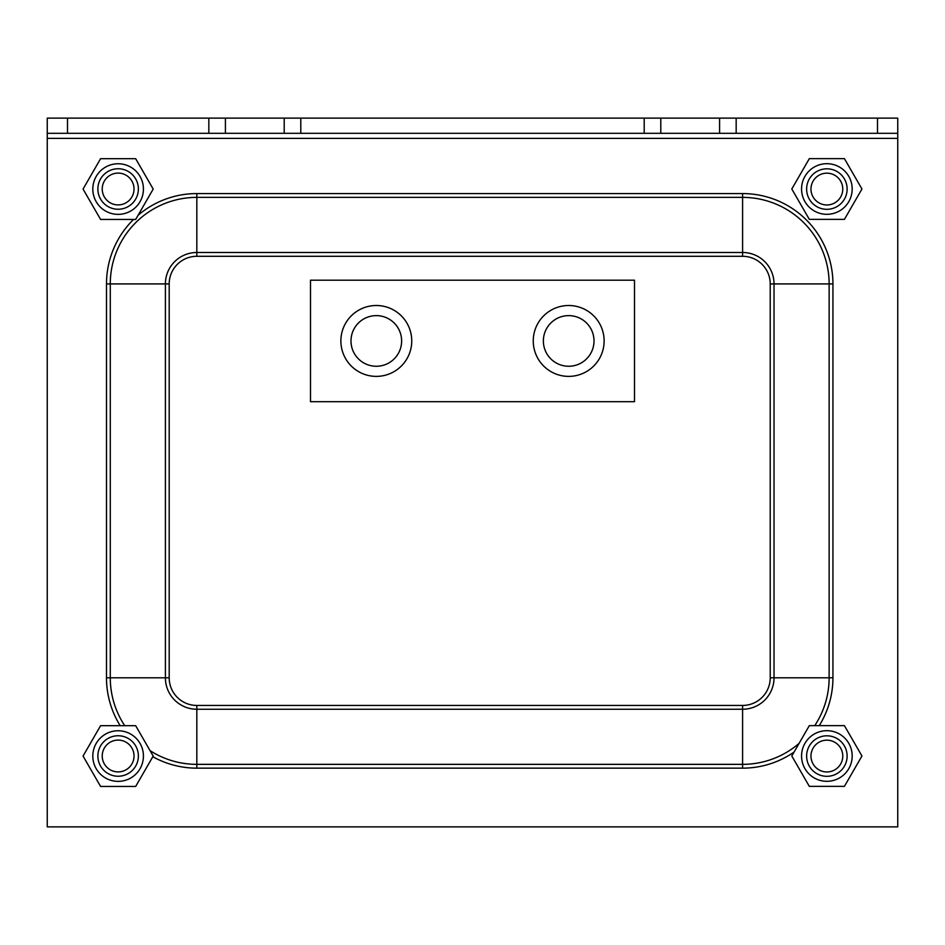 <?xml version="1.0" encoding="UTF-8"?>
<svg xmlns="http://www.w3.org/2000/svg" width="945" height="945" viewBox="0 0 945 945"><rect width="100%" height="100%" fill="white"/><g stroke="black" fill="none" stroke-linecap="round" stroke-linejoin="round"><path stroke-width="1.42" d="M47.25 118.125L897.75 118.125L897.75 133.316L47.25 133.316L47.25 118.125M897.75 138.372L47.25 138.372L47.25 826.875L897.75 826.875L897.75 133.316M47.25 138.372L47.25 133.316M568.689 366.258A25.314 25.314 0 0 1 546.765 328.281A25.314 25.314 0 0 1 590.613 328.281A25.314 25.314 0 0 1 568.689 366.258M376.311 366.258A25.314 25.314 0 0 1 354.387 328.281A25.314 25.314 0 0 1 398.235 328.281A25.314 25.314 0 0 1 376.311 366.258M376.311 376.382A35.438 35.438 0 0 0 407 323.225A35.438 35.438 0 0 0 345.622 323.225A35.438 35.438 0 0 0 376.311 376.382M568.689 376.382A35.438 35.438 0 0 0 599.378 323.225A35.438 35.438 0 0 0 538 323.225A35.438 35.438 0 0 0 568.689 376.382M310.503 280.192L310.503 401.696L634.497 401.696L634.497 280.192L310.503 280.192M810.975 756.071A15.9 15.9 0 0 1 834.825 742.297A15.9 15.9 0 0 1 834.825 769.832A15.9 15.9 0 0 1 810.975 756.071M806.628 756.071A20.247 20.247 0 0 0 826.875 776.317A20.247 20.247 0 0 0 847.122 756.071A20.247 20.247 0 0 0 826.875 735.812A20.247 20.247 0 0 0 806.628 756.071M102.225 756A15.9 15.9 0 0 1 126.075 742.227A15.9 15.9 0 0 1 126.075 769.773A15.9 15.9 0 0 1 102.225 756M97.878 756A20.247 20.247 0 0 0 118.125 776.247A20.247 20.247 0 0 0 138.372 756A20.247 20.247 0 0 0 118.125 735.753A20.247 20.247 0 0 0 97.878 756M102.225 189A15.9 15.9 0 0 1 126.075 175.227A15.9 15.9 0 0 1 126.075 202.773A15.9 15.9 0 0 1 102.225 189M97.878 189A20.247 20.247 0 0 0 118.125 209.247A20.247 20.247 0 0 0 138.372 189A20.247 20.247 0 0 0 118.125 168.753A20.247 20.247 0 0 0 97.878 189M810.975 189.071A15.9 15.9 0 0 1 834.825 175.297A15.9 15.9 0 0 1 834.825 202.832A15.9 15.9 0 0 1 810.975 189.071M806.628 189.071A20.247 20.247 0 0 0 826.875 209.317A20.247 20.247 0 0 0 847.122 189.071A20.247 20.247 0 0 0 826.875 168.812A20.247 20.247 0 0 0 806.628 189.071M92.811 756.071A25.314 25.314 0 0 0 130.776 777.983A25.314 25.314 0 0 0 130.776 734.147A25.314 25.314 0 0 0 92.811 756.071M135.667 786.441L100.583 786.441L83.054 756.071L100.583 725.689L135.667 725.689L153.196 756.071L135.667 786.441M801.561 756A25.314 25.314 0 0 0 839.526 777.924A25.314 25.314 0 0 0 839.526 734.076A25.314 25.314 0 0 0 801.561 756M844.417 786.37L809.333 786.37L791.804 756L809.333 725.63L844.417 725.63L861.946 756L844.417 786.37M92.811 189.071A25.314 25.314 0 0 0 130.776 210.983A25.314 25.314 0 0 0 130.776 167.147A25.314 25.314 0 0 0 92.811 189.071M135.667 219.441L100.583 219.441L83.054 189.071L100.583 158.689L135.667 158.689L153.196 189.071L135.667 219.441M801.561 189A25.314 25.314 0 0 0 839.526 210.924A25.314 25.314 0 0 0 839.526 167.076A25.314 25.314 0 0 0 801.561 189M844.417 219.37L809.333 219.37L791.804 189L809.333 158.63L844.417 158.63L861.946 189L844.417 219.37M67.497 133.316L67.497 118.125M877.503 133.316L877.503 118.125M719.582 118.125L719.582 133.316M736.167 133.316L736.167 118.125M660.791 118.125L660.791 133.316M644.207 118.125L644.207 133.316M300.793 118.125L300.793 133.316M284.209 118.125L284.209 133.316M225.418 118.125L225.418 133.316M208.833 133.316L208.833 118.125M124.728 725.689A86.538 86.538 0 0 1 110.281 677.813L169.19 677.813L169.19 283.913L165.399 283.913L165.399 677.813A31.421 31.421 0 0 0 196.82 709.246L196.82 705.442A27.629 27.629 0 0 1 169.19 677.813M169.19 283.913A27.629 27.629 0 0 1 196.82 256.296L196.82 252.492A31.421 31.421 0 0 0 165.399 283.913L106.49 283.913L106.49 677.813A90.33 90.33 0 0 0 120.216 725.689M196.82 256.296L742.593 256.296A27.629 27.629 0 0 1 770.222 283.913L770.222 677.813L774.026 677.813A31.421 31.421 0 0 1 742.593 709.246L742.593 764.351L196.82 764.351L196.82 709.246L742.593 709.246L742.593 705.442L196.82 705.442M742.593 256.296L742.593 252.492L196.82 252.492L196.82 193.583A90.33 90.33 0 0 0 138.041 215.318M770.222 677.813A27.629 27.629 0 0 1 742.593 705.442M770.222 283.913L774.026 283.913A31.421 31.421 0 0 0 742.593 252.492L742.593 197.375A86.538 86.538 0 0 1 829.131 283.913L829.131 677.813A86.538 86.538 0 0 1 814.732 725.63M819.244 725.63A90.33 90.33 0 0 0 832.935 677.813L774.026 677.813L774.026 283.913L832.935 283.913A90.33 90.33 0 0 0 742.593 193.583L742.593 197.375L196.82 197.375A86.538 86.538 0 0 0 110.281 283.913L110.281 677.813L106.49 677.813M799.092 743.372A86.538 86.538 0 0 1 742.593 764.351L742.593 768.155A90.33 90.33 0 0 0 794.083 752.043M152.818 756.721A90.33 90.33 0 0 0 196.82 768.155L196.82 764.351A86.538 86.538 0 0 1 150.066 750.637M196.82 768.155L742.593 768.155M832.935 677.813L832.935 283.913M133.552 219.441A90.33 90.33 0 0 0 106.49 283.913M742.593 193.583L196.82 193.583"/></g></svg>
